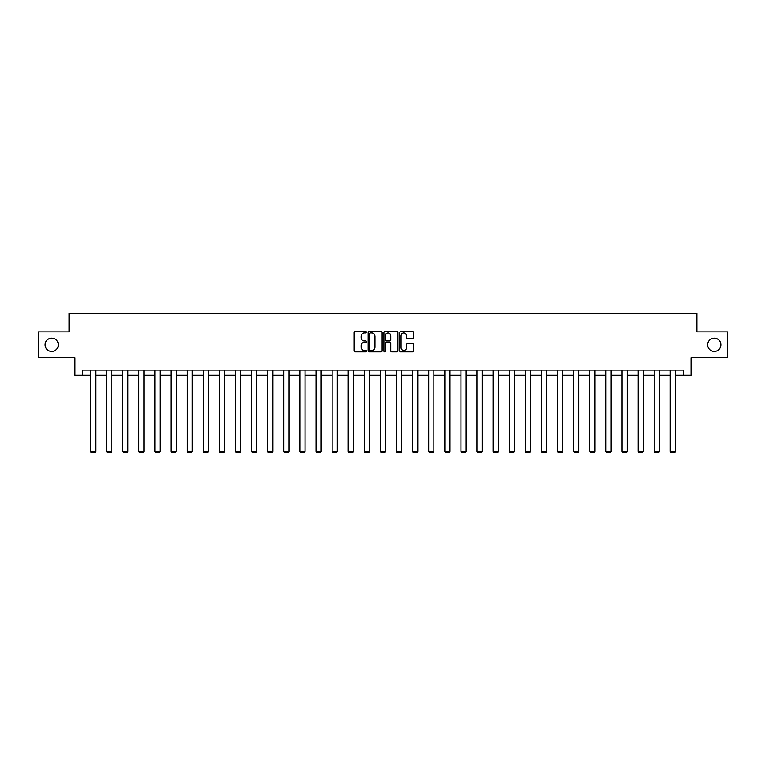 <?xml version="1.0" encoding="UTF-8"?>
<svg xmlns="http://www.w3.org/2000/svg" width="766" height="766" viewBox="0 0 766 766"><rect width="100%" height="100%" fill="white"/><g stroke="black" fill="none" stroke-linecap="round" stroke-linejoin="round"><path stroke-width="1.15" d="M366.483 332.272A0.709 0.709 0 0 0 365.775 331.563L355.003 331.563A1.015 1.015 0 0 0 353.997 332.578L353.997 350.818A1.015 1.015 0 0 0 355.003 351.833L365.775 351.833A0.709 0.709 0 0 0 366.483 351.115A0.709 0.709 0 0 0 365.775 350.407L364.377 350.407A3.246 3.246 0 0 1 361.14 347.17L361.14 345.648A3.246 3.246 0 0 1 364.377 342.402L365.775 342.402A0.709 0.709 0 0 0 366.483 341.693A0.709 0.709 0 0 0 365.775 340.985L364.377 340.985A3.246 3.246 0 0 1 361.14 337.749L361.14 336.226A3.246 3.246 0 0 1 364.377 332.98L365.775 332.98A0.709 0.709 0 0 0 366.483 332.272M707.669 344.796A6.607 6.607 0 0 0 714.276 351.403A6.607 6.607 0 0 0 720.883 344.796A6.607 6.607 0 0 0 714.276 338.189A6.607 6.607 0 0 0 707.669 344.796M45.117 344.796A6.607 6.607 0 0 0 51.724 351.403A6.607 6.607 0 0 0 58.331 344.796A6.607 6.607 0 0 0 51.724 338.189A6.607 6.607 0 0 0 45.117 344.796M412.615 338.706A1.015 1.015 0 0 0 413.63 337.691L413.63 332.578A1.015 1.015 0 0 0 412.615 331.563L400.656 331.563A1.015 1.015 0 0 0 399.641 332.578L399.641 350.818A1.015 1.015 0 0 0 400.656 351.833L412.615 351.833A1.015 1.015 0 0 0 413.63 350.818L413.63 344.633A1.015 1.015 0 0 0 412.615 343.618L407.493 343.618A1.015 1.015 0 0 0 406.487 344.633L406.487 347.697A2.71 2.71 0 0 1 403.778 350.407A2.71 2.71 0 0 1 401.058 347.697L401.058 335.69A2.71 2.71 0 0 1 403.778 332.98A2.71 2.71 0 0 1 406.487 335.69L406.487 337.691A1.015 1.015 0 0 0 407.493 338.706L412.615 338.706M82.173 375.244L82.173 370.083L683.827 370.083L683.827 375.244L691.056 375.244L691.056 357.693L727.7 357.693L727.7 331.889L696.936 331.889L696.936 313.304L69.064 313.304L69.064 331.889L38.3 331.889L38.3 357.693L74.944 357.693L74.944 375.244L90.541 375.244M382.11 332.578A1.015 1.015 0 0 0 381.104 331.563L369.145 331.563A1.015 1.015 0 0 0 368.13 332.578L368.13 350.818A1.015 1.015 0 0 0 369.145 351.833L381.104 351.833A1.015 1.015 0 0 0 382.11 350.818L382.11 332.578M384.896 331.563L396.855 331.563A1.015 1.015 0 0 1 397.87 332.578L397.87 350.818A1.015 1.015 0 0 1 396.855 351.833L391.742 351.833A1.015 1.015 0 0 1 390.727 350.818L390.727 343.417A1.015 1.015 0 0 0 389.712 342.402L386.323 342.402A1.015 1.015 0 0 0 385.308 343.417L385.308 351.115A0.709 0.709 0 0 1 384.599 351.833A0.709 0.709 0 0 1 383.89 351.115L383.89 332.578A1.015 1.015 0 0 1 384.896 331.563M95.702 375.244L106.637 375.244M111.807 375.244L122.742 375.244M127.903 375.244L138.847 375.244M144.008 375.244L154.952 375.244M160.113 375.244L171.057 375.244M176.218 375.244L187.163 375.244M192.323 375.244L203.268 375.244M208.429 375.244L219.373 375.244M224.534 375.244L235.478 375.244M240.639 375.244L251.583 375.244M256.744 375.244L267.688 375.244M272.849 375.244L283.793 375.244M288.954 375.244L299.899 375.244M305.06 375.244L316.004 375.244M321.165 375.244L332.109 375.244M337.27 375.244L348.214 375.244M353.375 375.244L364.319 375.244M369.48 375.244L380.415 375.244M385.585 375.244L396.52 375.244M401.681 375.244L412.625 375.244M417.786 375.244L428.73 375.244M433.891 375.244L444.835 375.244M449.996 375.244L460.94 375.244M466.101 375.244L477.046 375.244M482.207 375.244L493.151 375.244M498.312 375.244L509.256 375.244M514.417 375.244L525.361 375.244M530.522 375.244L541.466 375.244M546.627 375.244L557.571 375.244M562.732 375.244L573.677 375.244M578.837 375.244L589.782 375.244M594.943 375.244L605.887 375.244M611.048 375.244L621.992 375.244M627.153 375.244L638.097 375.244M643.258 375.244L654.193 375.244M659.363 375.244L670.298 375.244M675.459 375.244L683.827 375.244M370.256 332.98A0.709 0.709 0 0 0 369.547 333.689L369.547 349.698A0.709 0.709 0 0 0 370.256 350.407L371.73 350.407A3.246 3.246 0 0 0 374.967 347.17L374.967 336.226A3.246 3.246 0 0 0 371.73 332.98L370.256 332.98M390.727 335.747A2.71 2.71 0 0 0 388.017 333.028A2.71 2.71 0 0 0 385.308 335.747L385.308 339.97A1.015 1.015 0 0 0 386.323 340.985L389.712 340.985A1.015 1.015 0 0 0 390.727 339.97L390.727 335.747M95.702 370.083L95.702 451.356L90.541 451.356L90.541 370.083M95.702 451.356L94.927 452.696L91.307 452.696L90.541 451.356M111.807 370.083L111.807 451.356L106.637 451.356L106.637 370.083M111.807 451.356L111.032 452.696L107.412 452.696L106.637 451.356M127.903 370.083L127.903 451.356L122.742 451.356L122.742 370.083M127.903 451.356L127.137 452.696L123.517 452.696L122.742 451.356M144.008 370.083L144.008 451.356L138.847 451.356L138.847 370.083M144.008 451.356L143.242 452.696L139.623 452.696L138.847 451.356M160.113 370.083L160.113 451.356L154.952 451.356L154.952 370.083M160.113 451.356L159.347 452.696L155.728 452.696L154.952 451.356M176.218 370.083L176.218 451.356L171.057 451.356L171.057 370.083M176.218 451.356L175.443 452.696L171.833 452.696L171.057 451.356M192.323 370.083L192.323 451.356L187.163 451.356L187.163 370.083M192.323 451.356L191.548 452.696L187.938 452.696L187.163 451.356M208.429 370.083L208.429 451.356L203.268 451.356L203.268 370.083M208.429 451.356L207.653 452.696L204.043 452.696L203.268 451.356M224.534 370.083L224.534 451.356L219.373 451.356L219.373 370.083M224.534 451.356L223.758 452.696L220.148 452.696L219.373 451.356M240.639 370.083L240.639 451.356L235.478 451.356L235.478 370.083M240.639 451.356L239.863 452.696L236.254 452.696L235.478 451.356M256.744 370.083L256.744 451.356L251.583 451.356L251.583 370.083M256.744 451.356L255.968 452.696L252.359 452.696L251.583 451.356M272.849 370.083L272.849 451.356L267.688 451.356L267.688 370.083M272.849 451.356L272.074 452.696L268.464 452.696L267.688 451.356M288.954 370.083L288.954 451.356L283.793 451.356L283.793 370.083M288.954 451.356L288.179 452.696L284.569 452.696L283.793 451.356M305.06 370.083L305.06 451.356L299.899 451.356L299.899 370.083M305.06 451.356L304.284 452.696L300.674 452.696L299.899 451.356M321.165 370.083L321.165 451.356L316.004 451.356L316.004 370.083M321.165 451.356L320.389 452.696L316.779 452.696L316.004 451.356M337.27 370.083L337.27 451.356L332.109 451.356L332.109 370.083M337.27 451.356L336.494 452.696L332.875 452.696L332.109 451.356M353.375 370.083L353.375 451.356L348.214 451.356L348.214 370.083M353.375 451.356L352.599 452.696L348.98 452.696L348.214 451.356M369.48 370.083L369.48 451.356L364.319 451.356L364.319 370.083M369.48 451.356L368.705 452.696L365.085 452.696L364.319 451.356M385.585 370.083L385.585 451.356L380.415 451.356L380.415 370.083M385.585 451.356L384.81 452.696L381.19 452.696L380.415 451.356M401.681 370.083L401.681 451.356L396.52 451.356L396.52 370.083M401.681 451.356L400.915 452.696L397.295 452.696L396.52 451.356M417.786 370.083L417.786 451.356L412.625 451.356L412.625 370.083M417.786 451.356L417.02 452.696L413.401 452.696L412.625 451.356M433.891 370.083L433.891 451.356L428.73 451.356L428.73 370.083M433.891 451.356L433.125 452.696L429.506 452.696L428.73 451.356M449.996 370.083L449.996 451.356L444.835 451.356L444.835 370.083M449.996 451.356L449.221 452.696L445.611 452.696L444.835 451.356M466.101 370.083L466.101 451.356L460.94 451.356L460.94 370.083M466.101 451.356L465.326 452.696L461.716 452.696L460.94 451.356M482.207 370.083L482.207 451.356L477.046 451.356L477.046 370.083M482.207 451.356L481.431 452.696L477.821 452.696L477.046 451.356M498.312 370.083L498.312 451.356L493.151 451.356L493.151 370.083M498.312 451.356L497.536 452.696L493.926 452.696L493.151 451.356M514.417 370.083L514.417 451.356L509.256 451.356L509.256 370.083M514.417 451.356L513.641 452.696L510.032 452.696L509.256 451.356M530.522 370.083L530.522 451.356L525.361 451.356L525.361 370.083M530.522 451.356L529.746 452.696L526.137 452.696L525.361 451.356M546.627 370.083L546.627 451.356L541.466 451.356L541.466 370.083M546.627 451.356L545.852 452.696L542.242 452.696L541.466 451.356M562.732 370.083L562.732 451.356L557.571 451.356L557.571 370.083M562.732 451.356L561.957 452.696L558.347 452.696L557.571 451.356M578.837 370.083L578.837 451.356L573.677 451.356L573.677 370.083M578.837 451.356L578.062 452.696L574.452 452.696L573.677 451.356M594.943 370.083L594.943 451.356L589.782 451.356L589.782 370.083M594.943 451.356L594.167 452.696L590.557 452.696L589.782 451.356M611.048 370.083L611.048 451.356L605.887 451.356L605.887 370.083M611.048 451.356L610.272 452.696L606.653 452.696L605.887 451.356M627.153 370.083L627.153 451.356L621.992 451.356L621.992 370.083M627.153 451.356L626.377 452.696L622.758 452.696L621.992 451.356M643.258 370.083L643.258 451.356L638.097 451.356L638.097 370.083M643.258 451.356L642.482 452.696L638.863 452.696L638.097 451.356M659.363 370.083L659.363 451.356L654.193 451.356L654.193 370.083M659.363 451.356L658.588 452.696L654.968 452.696L654.193 451.356M675.459 370.083L675.459 451.356L670.298 451.356L670.298 370.083M675.459 451.356L674.693 452.696L671.073 452.696L670.298 451.356"/></g></svg>
